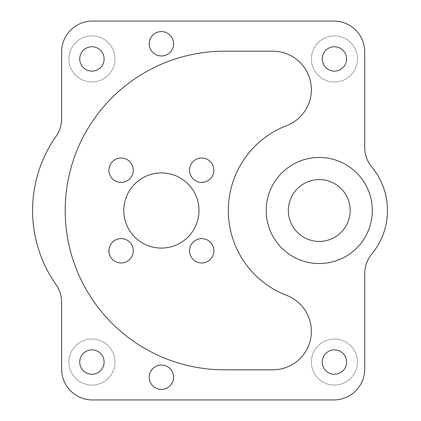 <?xml version="1.0" encoding="UTF-8"?>
<svg xmlns="http://www.w3.org/2000/svg" width="421" height="421" viewBox="0 0 421 421"><rect width="100%" height="100%" fill="white"/><g stroke="black" fill="none" stroke-linecap="round" stroke-linejoin="round"><path stroke-width="0.32" stroke-dasharray="2.1 1.58" d="M334.416 81.979A23.039 23.039 0 0 1 311.382 58.94A23.039 23.039 0 0 1 334.416 35.901A23.039 23.039 0 0 1 357.455 58.94A23.039 23.039 0 0 1 334.416 81.979A23.039 23.039 0 0 1 311.382 58.94A23.039 23.039 0 0 1 334.416 35.901A23.039 23.039 0 0 1 357.455 58.94A23.039 23.039 0 0 1 334.416 81.979M334.416 385.099A23.039 23.039 0 0 1 311.382 362.06A23.039 23.039 0 0 1 334.416 339.021A23.039 23.039 0 0 1 357.455 362.06A23.039 23.039 0 0 1 334.416 385.099A23.039 23.039 0 0 1 311.382 362.06A23.039 23.039 0 0 1 334.416 339.021A23.039 23.039 0 0 1 357.455 362.06A23.039 23.039 0 0 1 334.416 385.099M91.92 385.099A23.039 23.039 0 0 1 68.886 362.06A23.039 23.039 0 0 1 91.92 339.021A23.039 23.039 0 0 1 114.959 362.06A23.039 23.039 0 0 1 91.92 385.099A23.039 23.039 0 0 1 68.886 362.06A23.039 23.039 0 0 1 91.92 339.021A23.039 23.039 0 0 1 114.959 362.06A23.039 23.039 0 0 1 91.92 385.099M91.92 81.979A23.039 23.039 0 0 1 68.886 58.94A23.039 23.039 0 0 1 91.92 35.901A23.039 23.039 0 0 1 114.959 58.94A23.039 23.039 0 0 1 91.92 81.979A23.039 23.039 0 0 1 68.886 58.94A23.039 23.039 0 0 1 91.92 35.901A23.039 23.039 0 0 1 114.959 58.94A23.039 23.039 0 0 1 91.92 81.979M319.26 241.417A30.917 30.917 0 0 1 288.343 210.5A30.917 30.917 0 0 1 319.26 179.583A30.917 30.917 0 0 1 350.183 210.5A30.917 30.917 0 0 1 319.26 241.417M161.396 31.596A12.188 12.188 0 0 0 149.213 43.784A12.188 12.188 0 0 0 161.396 55.972A12.188 12.188 0 0 0 173.584 43.784A12.188 12.188 0 0 0 161.396 31.596M161.396 389.404A12.188 12.188 0 0 1 149.213 377.216A12.188 12.188 0 0 1 161.396 365.028A12.188 12.188 0 0 1 173.584 377.216A12.188 12.188 0 0 1 161.396 389.404M121.101 238.612A12.188 12.188 0 0 0 108.918 250.795A12.188 12.188 0 0 0 121.101 262.983A12.188 12.188 0 0 0 133.289 250.795A12.188 12.188 0 0 0 121.101 238.612M121.101 158.017A12.188 12.188 0 0 0 108.918 170.205A12.188 12.188 0 0 0 121.101 182.388A12.188 12.188 0 0 0 133.289 170.205A12.188 12.188 0 0 0 121.101 158.017M201.691 158.017A12.188 12.188 0 0 0 189.508 170.205A12.188 12.188 0 0 0 201.691 182.388A12.188 12.188 0 0 0 213.879 170.205A12.188 12.188 0 0 0 201.691 158.017M201.691 238.612A12.188 12.188 0 0 0 189.508 250.795A12.188 12.188 0 0 0 201.691 262.983A12.188 12.188 0 0 0 213.879 250.795A12.188 12.188 0 0 0 201.691 238.612M334.416 71.128A12.188 12.188 0 0 1 322.233 58.94A12.188 12.188 0 0 1 334.416 46.752A12.188 12.188 0 0 1 346.604 58.94A12.188 12.188 0 0 1 334.416 71.128M334.416 374.248A12.188 12.188 0 0 1 322.233 362.06A12.188 12.188 0 0 1 334.416 349.872A12.188 12.188 0 0 1 346.604 362.06A12.188 12.188 0 0 1 334.416 374.248M91.92 71.128A12.188 12.188 0 0 1 79.737 58.94A12.188 12.188 0 0 1 91.92 46.752A12.188 12.188 0 0 1 104.108 58.94A12.188 12.188 0 0 1 91.92 71.128M91.92 374.248A12.188 12.188 0 0 1 79.737 362.06A12.188 12.188 0 0 1 91.92 349.872A12.188 12.188 0 0 1 104.108 362.06A12.188 12.188 0 0 1 91.92 374.248M161.396 172.915A37.585 37.585 0 0 0 123.811 210.5A37.585 37.585 0 0 0 161.396 248.085A37.585 37.585 0 0 0 198.986 210.5A37.585 37.585 0 0 0 161.396 172.915M319.26 157.454A53.046 53.046 0 0 0 266.214 210.5A53.046 53.046 0 0 0 319.26 263.546A53.046 53.046 0 0 0 372.306 210.5A53.046 53.046 0 0 0 319.26 157.454M61.608 51.967L61.608 118.659A30.917 30.917 0 0 1 55.988 136.436A128.826 128.826 0 0 0 55.988 284.564A30.917 30.917 0 0 1 61.608 302.341L61.608 369.033A30.917 30.917 0 0 0 92.531 399.95L333.811 399.95A30.917 30.917 0 0 0 364.728 369.033L364.728 273.666A30.917 30.917 0 0 1 371.822 253.963A68.202 68.202 0 0 0 371.822 167.037A30.917 30.917 0 0 1 364.728 147.334L364.728 51.967A30.917 30.917 0 0 0 333.811 21.05L92.531 21.05A30.917 30.917 0 0 0 61.608 51.967M286.659 295.389A38.495 38.495 0 0 1 272.855 369.822L224.525 369.822A159.322 159.322 0 0 1 65.202 210.5A159.322 159.322 0 0 1 224.525 51.178L272.855 51.178A38.495 38.495 0 0 1 286.659 125.611A90.936 90.936 0 0 0 286.659 295.389"/><path stroke-width="0.63" d="M319.26 241.417A30.917 30.917 0 0 1 288.343 210.5A30.917 30.917 0 0 1 319.26 179.583A30.917 30.917 0 0 1 350.183 210.5A30.917 30.917 0 0 1 319.26 241.417M161.396 31.596A12.188 12.188 0 0 0 149.213 43.784A12.188 12.188 0 0 0 161.396 55.972A12.188 12.188 0 0 0 173.584 43.784A12.188 12.188 0 0 0 161.396 31.596M161.396 389.404A12.188 12.188 0 0 1 149.213 377.216A12.188 12.188 0 0 1 161.396 365.028A12.188 12.188 0 0 1 173.584 377.216A12.188 12.188 0 0 1 161.396 389.404M121.101 238.612A12.188 12.188 0 0 0 108.918 250.795A12.188 12.188 0 0 0 121.101 262.983A12.188 12.188 0 0 0 133.289 250.795A12.188 12.188 0 0 0 121.101 238.612M121.101 158.017A12.188 12.188 0 0 0 108.918 170.205A12.188 12.188 0 0 0 121.101 182.388A12.188 12.188 0 0 0 133.289 170.205A12.188 12.188 0 0 0 121.101 158.017M201.691 158.017A12.188 12.188 0 0 0 189.508 170.205A12.188 12.188 0 0 0 201.691 182.388A12.188 12.188 0 0 0 213.879 170.205A12.188 12.188 0 0 0 201.691 158.017M201.691 238.612A12.188 12.188 0 0 0 189.508 250.795A12.188 12.188 0 0 0 201.691 262.983A12.188 12.188 0 0 0 213.879 250.795A12.188 12.188 0 0 0 201.691 238.612M334.416 46.752A12.188 12.188 0 0 0 322.233 58.94A12.188 12.188 0 0 0 334.416 71.128A12.188 12.188 0 0 0 346.604 58.94A12.188 12.188 0 0 0 334.416 46.752M334.416 349.872A12.188 12.188 0 0 0 322.233 362.06A12.188 12.188 0 0 0 334.416 374.248A12.188 12.188 0 0 0 346.604 362.06A12.188 12.188 0 0 0 334.416 349.872M91.92 46.752A12.188 12.188 0 0 0 79.737 58.94A12.188 12.188 0 0 0 91.92 71.128A12.188 12.188 0 0 0 104.108 58.94A12.188 12.188 0 0 0 91.92 46.752M91.92 349.872A12.188 12.188 0 0 0 79.737 362.06A12.188 12.188 0 0 0 91.92 374.248A12.188 12.188 0 0 0 104.108 362.06A12.188 12.188 0 0 0 91.92 349.872M161.396 172.915A37.585 37.585 0 0 0 123.811 210.5A37.585 37.585 0 0 0 161.396 248.085A37.585 37.585 0 0 0 198.986 210.5A37.585 37.585 0 0 0 161.396 172.915M319.26 157.454A53.046 53.046 0 0 0 266.214 210.5A53.046 53.046 0 0 0 319.26 263.546A53.046 53.046 0 0 0 372.306 210.5A53.046 53.046 0 0 0 319.26 157.454M61.608 51.967L61.608 118.659A30.917 30.917 0 0 1 55.988 136.436A128.826 128.826 0 0 0 55.988 284.564A30.917 30.917 0 0 1 61.608 302.341L61.608 369.033A30.917 30.917 0 0 0 92.531 399.95L333.811 399.95A30.917 30.917 0 0 0 364.728 369.033L364.728 273.666A30.917 30.917 0 0 1 371.822 253.963A68.202 68.202 0 0 0 371.822 167.037A30.917 30.917 0 0 1 364.728 147.334L364.728 51.967A30.917 30.917 0 0 0 333.811 21.05L92.531 21.05A30.917 30.917 0 0 0 61.608 51.967M286.659 125.611A90.936 90.936 0 0 0 286.659 295.389A38.495 38.495 0 0 1 272.855 369.822L224.525 369.822A159.322 159.322 0 0 1 65.202 210.5A159.322 159.322 0 0 1 224.525 51.178L272.855 51.178A38.495 38.495 0 0 1 286.659 125.611"/></g></svg>
